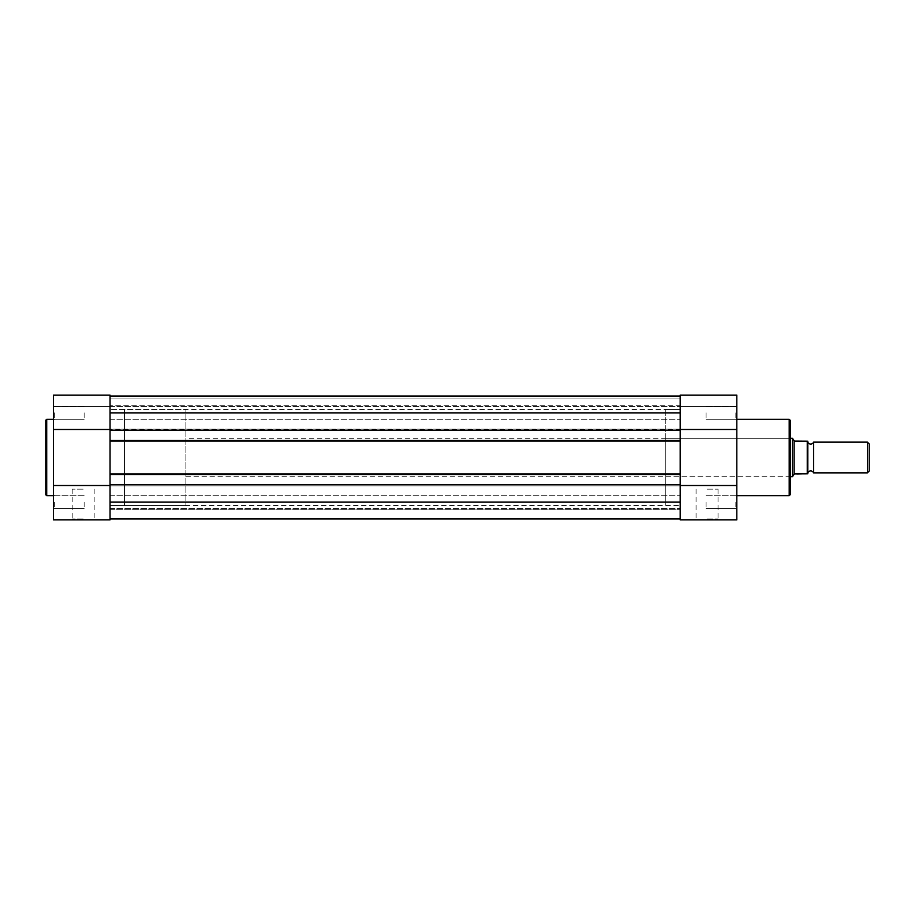 <?xml version="1.0" encoding="UTF-8"?>
<svg xmlns="http://www.w3.org/2000/svg" width="915" height="915" viewBox="0 0 915 915"><rect width="100%" height="100%" fill="white"/><g stroke="black" fill="none" stroke-linecap="round" stroke-linejoin="round"><path stroke-width="0.69" stroke-dasharray="4.58 3.43" d="M813.584 472.861L813.584 442.139M867.386 442.139L867.386 472.861M869.25 470.985L869.25 444.015M807.819 442.139L807.819 472.861L807.819 442.139M185.882 438.308L185.882 476.692L185.882 438.308L790.549 438.308M794.14 474.267L792.47 476.692L792.47 438.308L794.392 441.087L807.247 441.179L807.247 473.821L794.14 474.267L794.14 440.733M185.882 476.692L790.549 476.692M665.777 409.508L665.777 476.692L665.777 409.508L680.177 409.508L680.177 505.492L680.177 409.508L680.177 457.5L680.177 409.508L110.052 409.508L110.052 505.492L110.052 409.508L110.052 457.5L110.052 409.508L124.451 409.508L124.451 505.492L124.451 409.508L185.882 409.508L185.882 505.492L185.882 409.508M665.777 505.492L665.777 457.5L665.777 505.492L680.177 505.492L680.177 457.5L680.177 505.492L110.052 505.492L110.052 457.5L110.052 505.492L124.451 505.492L124.451 457.5L124.451 505.492L185.882 505.492M807.819 473.821L807.819 441.179M110.052 474.485L110.052 473.341L680.177 473.341L110.052 473.341L110.052 485.819L680.177 485.819L680.177 484.664L680.177 518.931L680.177 440.515L680.177 441.659L680.177 440.515L110.052 440.515L680.177 440.515L110.052 440.515L110.052 474.485L680.177 474.485L110.052 474.485L110.052 473.341L680.177 473.341L110.052 473.341L110.052 474.485L680.177 474.485M110.052 484.664L680.177 484.664L110.052 484.664L680.177 484.664L680.177 485.819L110.052 485.819L110.052 484.664L110.052 485.819L680.177 485.819L110.052 485.819L110.052 518.931L680.177 518.931L110.052 518.931L680.177 518.931L680.177 509.323L680.177 518.931L110.052 518.931L680.177 518.931L680.177 509.323L680.177 518.931M110.052 395.108L110.052 429.49L680.177 429.49L680.177 396.069L110.052 396.069L110.052 412.871L110.052 396.069L680.177 396.069L680.177 430.336L110.052 430.336L680.177 430.336L680.177 429.181L680.177 440.515M680.177 429.49L680.177 485.51L680.177 429.49L736.804 429.49L736.804 395.108L680.177 395.108L680.177 412.871L110.052 412.871L110.052 430.336L680.177 430.336L680.177 429.181L680.177 430.336M680.177 429.181L110.052 429.181L110.052 430.336L110.052 429.181L680.177 429.181L110.052 429.181L110.052 441.659L680.177 441.659L110.052 441.659L110.052 440.515L110.052 441.659L680.177 441.659L110.052 441.659L110.052 440.515M110.052 518.931L110.052 509.323L680.177 509.323L110.052 509.323L110.052 518.931L110.052 509.323L680.177 509.323L110.052 509.323L110.052 518.931L110.052 502.129L110.052 508.557L110.052 502.129L110.052 508.557L110.052 502.129L680.177 502.129L680.177 519.892L736.804 519.892L736.804 429.49M680.177 485.819L680.177 484.664M110.052 429.181L110.052 430.336M110.052 396.069L110.052 398.951L110.052 396.069L680.177 396.069L680.177 405.288L110.052 405.288L680.177 405.288L680.177 398.951L680.177 405.288L110.052 405.288L680.177 405.288L680.177 398.951L110.052 398.951L680.177 398.951L110.052 398.951L110.052 405.288L110.052 398.951L680.177 398.951L680.177 396.069L680.177 398.951L110.052 398.951L680.177 398.951L110.052 398.951L110.052 405.288L110.052 398.951L680.177 398.951L680.177 396.069L110.052 396.069L110.052 398.951L110.052 396.069L680.177 396.069M53.425 502.129L53.425 509.518L53.425 502.129M54.385 502.129L54.385 508.557L54.385 502.129M53.425 412.871L53.425 405.482L53.425 412.871M54.385 412.871L54.385 419.299L54.385 412.871M83.185 519.892L71.233 519.892L83.185 519.892M83.185 518.931L72.194 518.931L83.185 518.931M45.75 420.26L45.75 457.5M83.185 489.17L72.194 489.17L83.185 489.17M84.146 412.871L84.146 419.299L84.146 412.871M84.146 502.129L84.146 508.557L84.146 502.129M53.425 457.5L53.425 419.299L53.425 457.5M110.052 485.819L110.052 519.892M53.425 395.108L53.425 519.892M110.052 406.626L53.425 406.626L110.052 406.626M110.052 429.49L53.425 429.49M110.052 485.51L53.425 485.51M735.843 502.129L735.843 508.557L735.843 502.129M735.843 412.871L735.843 419.299L735.843 412.871M707.043 519.892L718.996 519.892L707.043 519.892M707.043 518.931L718.035 518.931L707.043 518.931M790.549 494.352L790.549 437.347L790.549 477.653L789.588 476.692L789.588 457.5L789.588 476.692L665.777 476.692M790.549 457.5L790.549 420.648M707.043 489.17L718.035 489.17L707.043 489.17M706.083 412.871L706.083 419.299L706.083 412.871M706.083 502.129L706.083 508.557L706.083 502.129M736.804 457.5L736.804 419.299L736.804 457.5M736.804 412.871L736.804 405.482L736.804 412.871M736.804 395.108L736.804 406.626L736.804 395.108M665.777 457.5L665.777 438.308L665.777 457.5M789.588 457.5L789.588 438.308L789.588 457.5M680.177 406.626L736.804 406.626L680.177 406.626M680.177 485.51L736.804 485.51M46.711 495.701L46.711 419.299M789.199 419.299L789.199 495.701M110.052 495.701L680.177 495.701L110.052 495.701M110.052 406.443L680.177 406.443L110.052 406.443M110.052 508.557L680.177 508.557L110.052 508.557M110.052 419.299L680.177 419.299L110.052 419.299M54.385 508.557L53.425 509.518L54.385 508.557L84.146 508.557L54.385 508.557M54.385 419.299L53.425 420.26L54.385 419.299L84.146 419.299L54.385 419.299M72.194 489.17L72.194 518.931L71.233 519.892M84.146 406.443L54.385 406.443L53.425 405.482L54.385 406.443L84.146 406.443M84.146 495.701L54.385 495.701L53.425 494.74L54.385 495.701L84.146 495.701M94.165 489.17L94.165 518.931L95.126 519.892M735.843 508.557L736.804 509.518L735.843 508.557L706.083 508.557L735.843 508.557M735.843 419.299L736.804 420.26L735.843 419.299L706.083 419.299L735.843 419.299M718.035 489.17L718.035 518.931L718.996 519.892M665.777 438.308L789.588 438.308L790.549 437.347M706.083 406.443L735.843 406.443L736.804 405.482L735.843 406.443L706.083 406.443M706.083 495.701L735.843 495.701L736.804 494.74L735.843 495.701L706.083 495.701M696.063 489.17L696.063 518.931L695.103 519.892"/><path stroke-width="1.37" d="M807.819 472.861A3.122 3.122 0 0 1 813.584 472.861L813.584 442.139A3.122 3.122 0 0 1 807.819 442.139M813.584 442.139L867.386 442.139L869.25 444.015L869.25 470.985L867.386 472.861L867.386 442.139M813.584 472.861L867.386 472.861M790.549 438.308L792.47 438.308L792.47 476.692L790.549 476.692M807.819 441.179L807.819 473.821M792.47 438.308L794.392 441.087L807.247 441.179L807.247 473.821L794.392 473.913L792.47 476.692M794.14 440.733L794.14 474.267M110.052 518.931L680.177 518.931M110.052 519.892L53.425 519.892L110.052 519.892L110.052 484.664L680.177 484.664L680.177 502.129L110.052 502.129L110.052 485.819M680.177 484.664L680.177 474.485L110.052 474.485L110.052 484.664M110.052 429.181L110.052 412.871L110.052 440.515L680.177 440.515L680.177 474.485M110.052 440.515L110.052 474.485M110.052 430.336L680.177 430.336L680.177 440.515M110.052 429.49L53.425 429.49L53.425 395.108L110.052 395.108L110.052 412.871L680.177 412.871L680.177 430.336M110.052 396.069L680.177 396.069M45.75 457.5L45.75 420.26L46.711 419.299L46.711 495.701L45.75 494.74L45.75 457.5L45.75 494.74M53.425 519.892L53.425 429.49M110.052 485.51L53.425 485.51M790.549 477.653L790.549 457.5L790.549 494.352L789.199 495.701L789.199 419.299L790.549 420.648L790.549 457.5M680.177 485.819L680.177 519.892L736.804 519.892L736.804 395.108L680.177 395.108L680.177 429.181M680.177 429.49L736.804 429.49M680.177 485.51L736.804 485.51M53.425 419.299L46.711 419.299M53.425 495.701L46.711 495.701M110.052 395.108L53.425 395.108M736.804 419.299L789.199 419.299M736.804 495.701L789.199 495.701"/></g></svg>

